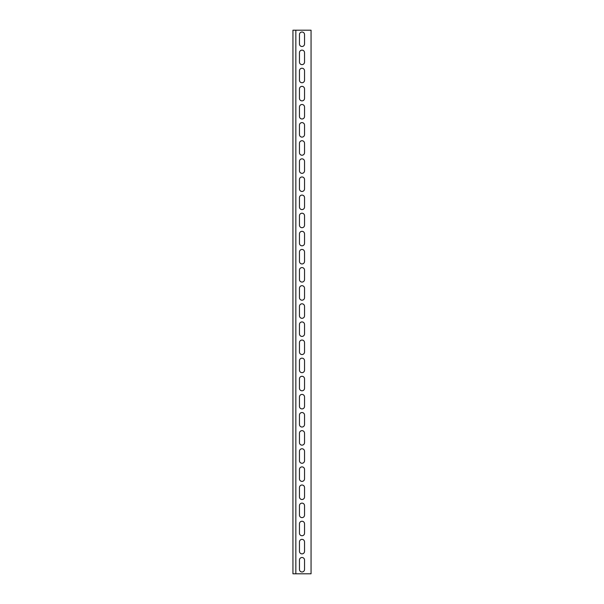 <?xml version="1.0" encoding="UTF-8"?>
<svg xmlns="http://www.w3.org/2000/svg" width="604" height="604" viewBox="0 0 604 604"><rect width="100%" height="100%" fill="white"/><g stroke="black" fill="none" stroke-linecap="round" stroke-linejoin="round"><path stroke-width="0.91" d="M311.06 30.2L292.94 30.2L292.94 573.8L311.06 573.8L311.06 30.2M304.537 43.971A2.537 2.537 0 0 1 302 46.508A2.537 2.537 0 0 1 299.463 43.971L299.463 34.549A2.537 2.537 0 0 1 302 32.012A2.537 2.537 0 0 1 304.537 34.549L304.537 43.971A2.537 2.537 0 0 1 302 46.508A2.537 2.537 0 0 1 299.463 43.971M304.537 62.091A2.537 2.537 0 0 1 302 64.628A2.537 2.537 0 0 1 299.463 62.091L299.463 52.669A2.537 2.537 0 0 1 302 50.132A2.537 2.537 0 0 1 304.537 52.669L304.537 62.091A2.537 2.537 0 0 1 302 64.628A2.537 2.537 0 0 1 299.463 62.091M304.537 80.211A2.537 2.537 0 0 1 302 82.748A2.537 2.537 0 0 1 299.463 80.211L299.463 70.789A2.537 2.537 0 0 1 302 68.252A2.537 2.537 0 0 1 304.537 70.789L304.537 80.211A2.537 2.537 0 0 1 302 82.748A2.537 2.537 0 0 1 299.463 80.211M304.537 98.331A2.537 2.537 0 0 1 302 100.868A2.537 2.537 0 0 1 299.463 98.331L299.463 88.909A2.537 2.537 0 0 1 302 86.372A2.537 2.537 0 0 1 304.537 88.909L304.537 98.331A2.537 2.537 0 0 1 302 100.868A2.537 2.537 0 0 1 299.463 98.331M304.537 116.451A2.537 2.537 0 0 1 302 118.988A2.537 2.537 0 0 1 299.463 116.451L299.463 107.029A2.537 2.537 0 0 1 302 104.492A2.537 2.537 0 0 1 304.537 107.029L304.537 116.451A2.537 2.537 0 0 1 302 118.988A2.537 2.537 0 0 1 299.463 116.451M304.537 134.571A2.537 2.537 0 0 1 302 137.108A2.537 2.537 0 0 1 299.463 134.571L299.463 125.149A2.537 2.537 0 0 1 302 122.612A2.537 2.537 0 0 1 304.537 125.149L304.537 134.571A2.537 2.537 0 0 1 302 137.108A2.537 2.537 0 0 1 299.463 134.571M304.537 152.691A2.537 2.537 0 0 1 302 155.228A2.537 2.537 0 0 1 299.463 152.691L299.463 143.269A2.537 2.537 0 0 1 302 140.732A2.537 2.537 0 0 1 304.537 143.269L304.537 152.691A2.537 2.537 0 0 1 302 155.228A2.537 2.537 0 0 1 299.463 152.691M304.537 170.811A2.537 2.537 0 0 1 302 173.348A2.537 2.537 0 0 1 299.463 170.811L299.463 161.389A2.537 2.537 0 0 1 302 158.852A2.537 2.537 0 0 1 304.537 161.389L304.537 170.811A2.537 2.537 0 0 1 302 173.348A2.537 2.537 0 0 1 299.463 170.811M304.537 188.931A2.537 2.537 0 0 1 302 191.468A2.537 2.537 0 0 1 299.463 188.931L299.463 179.509A2.537 2.537 0 0 1 302 176.972A2.537 2.537 0 0 1 304.537 179.509L304.537 188.931A2.537 2.537 0 0 1 302 191.468A2.537 2.537 0 0 1 299.463 188.931M304.537 207.051A2.537 2.537 0 0 1 302 209.588A2.537 2.537 0 0 1 299.463 207.051L299.463 197.629A2.537 2.537 0 0 1 302 195.092A2.537 2.537 0 0 1 304.537 197.629L304.537 207.051A2.537 2.537 0 0 1 302 209.588A2.537 2.537 0 0 1 299.463 207.051M304.537 225.171A2.537 2.537 0 0 1 302 227.708A2.537 2.537 0 0 1 299.463 225.171L299.463 215.749A2.537 2.537 0 0 1 302 213.212A2.537 2.537 0 0 1 304.537 215.749L304.537 225.171A2.537 2.537 0 0 1 302 227.708A2.537 2.537 0 0 1 299.463 225.171M304.537 243.291A2.537 2.537 0 0 1 302 245.828A2.537 2.537 0 0 1 299.463 243.291L299.463 233.869A2.537 2.537 0 0 1 302 231.332A2.537 2.537 0 0 1 304.537 233.869L304.537 243.291A2.537 2.537 0 0 1 302 245.828A2.537 2.537 0 0 1 299.463 243.291M304.537 261.411A2.537 2.537 0 0 1 302 263.948A2.537 2.537 0 0 1 299.463 261.411L299.463 251.989A2.537 2.537 0 0 1 302 249.452A2.537 2.537 0 0 1 304.537 251.989L304.537 261.411A2.537 2.537 0 0 1 302 263.948A2.537 2.537 0 0 1 299.463 261.411M304.537 279.531A2.537 2.537 0 0 1 302 282.068A2.537 2.537 0 0 1 299.463 279.531L299.463 270.109A2.537 2.537 0 0 1 302 267.572A2.537 2.537 0 0 1 304.537 270.109L304.537 279.531A2.537 2.537 0 0 1 302 282.068A2.537 2.537 0 0 1 299.463 279.531M304.537 297.651A2.537 2.537 0 0 1 302 300.188A2.537 2.537 0 0 1 299.463 297.651L299.463 288.229A2.537 2.537 0 0 1 302 285.692A2.537 2.537 0 0 1 304.537 288.229L304.537 297.651A2.537 2.537 0 0 1 302 300.188A2.537 2.537 0 0 1 299.463 297.651M304.537 315.771A2.537 2.537 0 0 1 302 318.308A2.537 2.537 0 0 1 299.463 315.771L299.463 306.349A2.537 2.537 0 0 1 302 303.812A2.537 2.537 0 0 1 304.537 306.349L304.537 315.771A2.537 2.537 0 0 1 302 318.308A2.537 2.537 0 0 1 299.463 315.771M304.537 333.891A2.537 2.537 0 0 1 302 336.428A2.537 2.537 0 0 1 299.463 333.891L299.463 324.469A2.537 2.537 0 0 1 302 321.932A2.537 2.537 0 0 1 304.537 324.469L304.537 333.891A2.537 2.537 0 0 1 302 336.428A2.537 2.537 0 0 1 299.463 333.891M304.537 352.011A2.537 2.537 0 0 1 302 354.548A2.537 2.537 0 0 1 299.463 352.011L299.463 342.589A2.537 2.537 0 0 1 302 340.052A2.537 2.537 0 0 1 304.537 342.589L304.537 352.011A2.537 2.537 0 0 1 302 354.548A2.537 2.537 0 0 1 299.463 352.011M304.537 370.131A2.537 2.537 0 0 1 302 372.668A2.537 2.537 0 0 1 299.463 370.131L299.463 360.709A2.537 2.537 0 0 1 302 358.172A2.537 2.537 0 0 1 304.537 360.709L304.537 370.131A2.537 2.537 0 0 1 302 372.668A2.537 2.537 0 0 1 299.463 370.131M304.537 388.251A2.537 2.537 0 0 1 302 390.788A2.537 2.537 0 0 1 299.463 388.251L299.463 378.829A2.537 2.537 0 0 1 302 376.292A2.537 2.537 0 0 1 304.537 378.829L304.537 388.251A2.537 2.537 0 0 1 302 390.788A2.537 2.537 0 0 1 299.463 388.251M304.537 406.371A2.537 2.537 0 0 1 302 408.908A2.537 2.537 0 0 1 299.463 406.371L299.463 396.949A2.537 2.537 0 0 1 302 394.412A2.537 2.537 0 0 1 304.537 396.949L304.537 406.371A2.537 2.537 0 0 1 302 408.908A2.537 2.537 0 0 1 299.463 406.371M304.537 424.491A2.537 2.537 0 0 1 302 427.028A2.537 2.537 0 0 1 299.463 424.491L299.463 415.069A2.537 2.537 0 0 1 302 412.532A2.537 2.537 0 0 1 304.537 415.069L304.537 424.491A2.537 2.537 0 0 1 302 427.028A2.537 2.537 0 0 1 299.463 424.491M304.537 442.611A2.537 2.537 0 0 1 302 445.148A2.537 2.537 0 0 1 299.463 442.611L299.463 433.189A2.537 2.537 0 0 1 302 430.652A2.537 2.537 0 0 1 304.537 433.189L304.537 442.611A2.537 2.537 0 0 1 302 445.148A2.537 2.537 0 0 1 299.463 442.611M304.537 460.731A2.537 2.537 0 0 1 302 463.268A2.537 2.537 0 0 1 299.463 460.731L299.463 451.309A2.537 2.537 0 0 1 302 448.772A2.537 2.537 0 0 1 304.537 451.309L304.537 460.731A2.537 2.537 0 0 1 302 463.268A2.537 2.537 0 0 1 299.463 460.731M304.537 478.851A2.537 2.537 0 0 1 302 481.388A2.537 2.537 0 0 1 299.463 478.851L299.463 469.429A2.537 2.537 0 0 1 302 466.892A2.537 2.537 0 0 1 304.537 469.429L304.537 478.851A2.537 2.537 0 0 1 302 481.388A2.537 2.537 0 0 1 299.463 478.851M304.537 496.971A2.537 2.537 0 0 1 302 499.508A2.537 2.537 0 0 1 299.463 496.971L299.463 487.549A2.537 2.537 0 0 1 302 485.012A2.537 2.537 0 0 1 304.537 487.549L304.537 496.971A2.537 2.537 0 0 1 302 499.508A2.537 2.537 0 0 1 299.463 496.971M304.537 515.091A2.537 2.537 0 0 1 302 517.628A2.537 2.537 0 0 1 299.463 515.091L299.463 505.669A2.537 2.537 0 0 1 302 503.132A2.537 2.537 0 0 1 304.537 505.669L304.537 515.091A2.537 2.537 0 0 1 302 517.628A2.537 2.537 0 0 1 299.463 515.091M304.537 533.211A2.537 2.537 0 0 1 302 535.748A2.537 2.537 0 0 1 299.463 533.211L299.463 523.789A2.537 2.537 0 0 1 302 521.252A2.537 2.537 0 0 1 304.537 523.789L304.537 533.211A2.537 2.537 0 0 1 302 535.748A2.537 2.537 0 0 1 299.463 533.211M304.537 551.331A2.537 2.537 0 0 1 302 553.868A2.537 2.537 0 0 1 299.463 551.331L299.463 541.909A2.537 2.537 0 0 1 302 539.372A2.537 2.537 0 0 1 304.537 541.909L304.537 551.331A2.537 2.537 0 0 1 302 553.868A2.537 2.537 0 0 1 299.463 551.331M304.537 569.451A2.537 2.537 0 0 1 302 571.988A2.537 2.537 0 0 1 299.463 569.451L299.463 560.029A2.537 2.537 0 0 1 302 557.492A2.537 2.537 0 0 1 304.537 560.029L304.537 569.451A2.537 2.537 0 0 1 302 571.988A2.537 2.537 0 0 1 299.463 569.451M299.463 34.549A2.537 2.537 0 0 1 302 32.012A2.537 2.537 0 0 1 304.537 34.549M299.463 52.669A2.537 2.537 0 0 1 302 50.132A2.537 2.537 0 0 1 304.537 52.669M299.463 70.789A2.537 2.537 0 0 1 302 68.252A2.537 2.537 0 0 1 304.537 70.789M299.463 88.909A2.537 2.537 0 0 1 302 86.372A2.537 2.537 0 0 1 304.537 88.909M299.463 107.029A2.537 2.537 0 0 1 302 104.492A2.537 2.537 0 0 1 304.537 107.029M299.463 125.149A2.537 2.537 0 0 1 302 122.612A2.537 2.537 0 0 1 304.537 125.149M299.463 143.269A2.537 2.537 0 0 1 302 140.732A2.537 2.537 0 0 1 304.537 143.269M299.463 161.389A2.537 2.537 0 0 1 302 158.852A2.537 2.537 0 0 1 304.537 161.389M299.463 179.509A2.537 2.537 0 0 1 302 176.972A2.537 2.537 0 0 1 304.537 179.509M299.463 197.629A2.537 2.537 0 0 1 302 195.092A2.537 2.537 0 0 1 304.537 197.629M299.463 215.749A2.537 2.537 0 0 1 302 213.212A2.537 2.537 0 0 1 304.537 215.749M299.463 233.869A2.537 2.537 0 0 1 302 231.332A2.537 2.537 0 0 1 304.537 233.869M299.463 251.989A2.537 2.537 0 0 1 302 249.452A2.537 2.537 0 0 1 304.537 251.989M299.463 270.109A2.537 2.537 0 0 1 302 267.572A2.537 2.537 0 0 1 304.537 270.109M299.463 288.229A2.537 2.537 0 0 1 302 285.692A2.537 2.537 0 0 1 304.537 288.229M299.463 306.349A2.537 2.537 0 0 1 302 303.812A2.537 2.537 0 0 1 304.537 306.349M299.463 324.469A2.537 2.537 0 0 1 302 321.932A2.537 2.537 0 0 1 304.537 324.469M299.463 342.589A2.537 2.537 0 0 1 302 340.052A2.537 2.537 0 0 1 304.537 342.589M299.463 360.709A2.537 2.537 0 0 1 302 358.172A2.537 2.537 0 0 1 304.537 360.709M299.463 378.829A2.537 2.537 0 0 1 302 376.292A2.537 2.537 0 0 1 304.537 378.829M299.463 396.949A2.537 2.537 0 0 1 302 394.412A2.537 2.537 0 0 1 304.537 396.949M299.463 415.069A2.537 2.537 0 0 1 302 412.532A2.537 2.537 0 0 1 304.537 415.069M299.463 433.189A2.537 2.537 0 0 1 302 430.652A2.537 2.537 0 0 1 304.537 433.189M299.463 451.309A2.537 2.537 0 0 1 302 448.772A2.537 2.537 0 0 1 304.537 451.309M299.463 469.429A2.537 2.537 0 0 1 302 466.892A2.537 2.537 0 0 1 304.537 469.429M299.463 487.549A2.537 2.537 0 0 1 302 485.012A2.537 2.537 0 0 1 304.537 487.549M299.463 505.669A2.537 2.537 0 0 1 302 503.132A2.537 2.537 0 0 1 304.537 505.669M299.463 523.789A2.537 2.537 0 0 1 302 521.252A2.537 2.537 0 0 1 304.537 523.789M299.463 541.909A2.537 2.537 0 0 1 302 539.372A2.537 2.537 0 0 1 304.537 541.909M299.463 560.029A2.537 2.537 0 0 1 302 557.492A2.537 2.537 0 0 1 304.537 560.029M295.839 30.2L295.839 573.8"/></g></svg>
